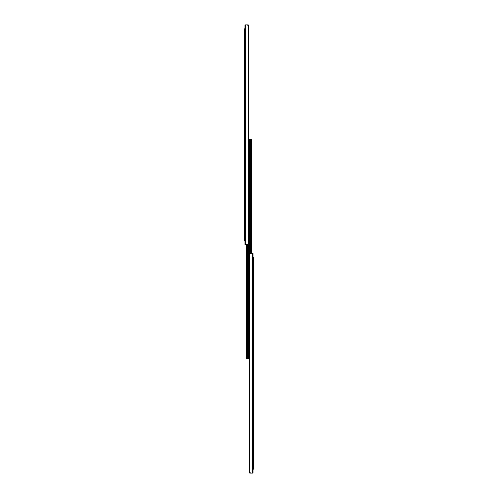 <?xml version="1.0" encoding="UTF-8"?>
<svg xmlns="http://www.w3.org/2000/svg" width="498" height="498" viewBox="0 0 498 498"><rect width="100%" height="100%" fill="white"/><g stroke="black" fill="none" stroke-linecap="round" stroke-linejoin="round"><path stroke-width="0.75" d="M244.948 244.811L244.948 24.9L244.948 244.811L245.408 244.811L244.948 244.811M246.554 24.9L248.141 25.33A1.183 0.834 -90 0 1 248.334 26.083L248.334 243.628A1.183 0.834 -90 0 1 248.141 244.381L248.284 25.678A1.183 0.834 -90 0 0 248.278 25.678L248.141 244.381L245.408 244.811L245.408 24.9L244.948 24.9L245.408 24.9L245.408 244.811L245.925 244.811L245.925 24.9L245.408 24.9L245.925 24.9L245.925 244.811L248.141 244.381L248.141 25.33L246.697 24.9M247.462 24.9L248.253 24.9L248.253 25.529L248.253 24.9L246.373 24.9M244.948 240.876L244.319 240.876L244.948 240.876M244.948 30.409L244.319 30.409L244.319 239.301L244.948 239.301L244.319 239.301L244.319 240.876L244.319 30.409L244.948 30.409M244.319 28.834L244.948 28.834L244.319 28.834L244.319 30.409L244.319 28.834M248.222 25.498L248.284 25.678A1.183 0.834 -90 0 0 248.278 25.678L248.321 25.877M247.064 358.952L247.593 358.952L247.593 244.779L247.593 358.952L248.726 358.952L248.726 356.275L248.726 358.952L246.317 358.722L246.348 244.811L246.348 358.753A0.784 0.784 0 0 1 246.087 358.168L246.087 244.811L246.317 358.722M246.877 358.952L247.593 358.952L246.877 358.952M249.274 357.732L248.726 357.85L249.274 357.85L249.274 141.644L248.726 141.644L248.726 356.275L249.274 356.275L249.274 357.589M249.274 140.336L249.274 141.644L248.726 141.644L248.726 140.069L249.274 140.069L248.726 140.069L248.726 357.589M249.274 140.069L249.274 141.644L249.274 139.048L250.407 139.048L250.407 253.221L250.407 139.048L249.274 139.048L249.274 356.275L248.726 356.275L248.726 357.85M251.764 139.372L251.652 253.189L251.652 139.247A0.784 0.784 0 0 1 251.913 139.832L251.913 253.189L251.776 139.39M250.936 139.048L251.683 139.278M251.123 139.048L250.407 139.048L251.123 139.048M251.913 139.832L251.845 139.508M253.052 253.189L253.052 473.1L253.052 253.189L252.592 253.189L253.052 253.189M251.446 473.1L249.859 472.67A1.183 0.834 90 0 1 249.666 471.917L249.666 254.372A1.183 0.834 90 0 1 249.859 253.619L249.716 472.322A1.183 0.834 90 0 0 249.722 472.322L249.859 253.619L252.592 253.189L252.592 473.1L253.052 473.1L252.592 473.1L252.592 253.189L252.075 253.189L252.075 473.1L252.592 473.1L252.075 473.1L252.075 253.189L249.859 253.619L249.859 472.67L251.303 473.1M250.538 473.1L249.747 473.1L249.747 472.471L249.747 473.1L251.627 473.1M253.052 257.124L253.681 257.124L253.681 258.699L253.052 258.699L253.681 258.699L253.681 467.591L253.681 257.124L253.052 257.124M253.681 469.166L253.052 469.166L253.681 469.166L253.681 467.591L253.681 469.166M253.052 467.591L253.681 467.591L253.052 467.591"/></g></svg>
